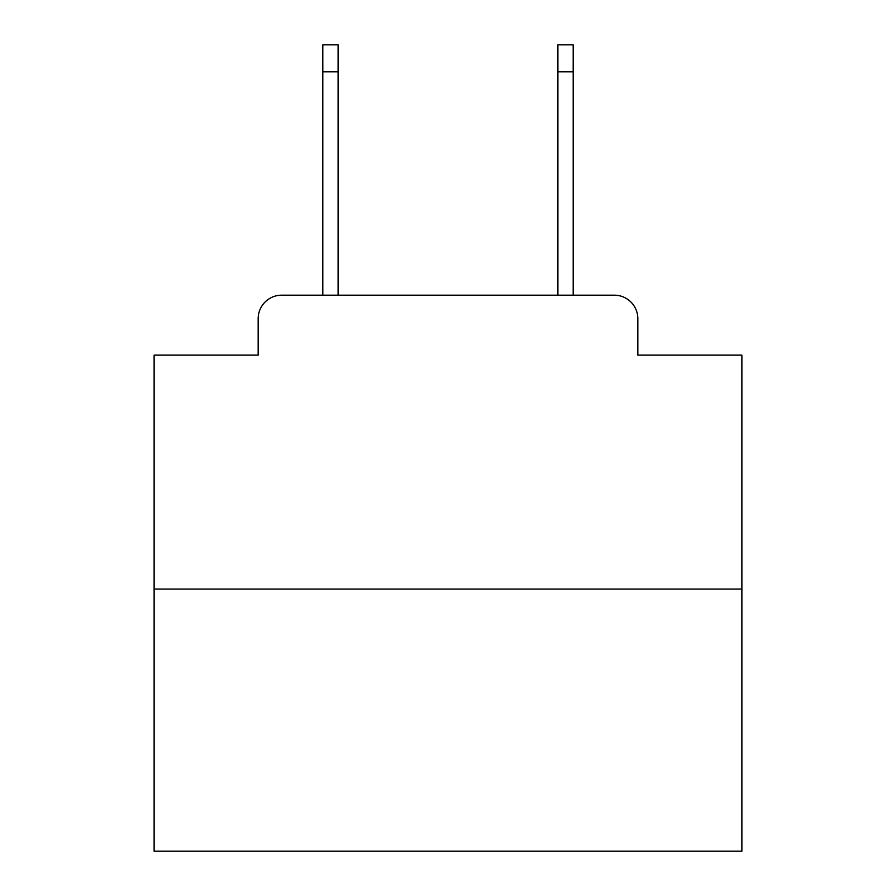 <?xml version="1.0" encoding="UTF-8"?>
<svg xmlns="http://www.w3.org/2000/svg" width="896" height="896" viewBox="0 0 896 896"><rect width="100%" height="100%" fill="white"/><g stroke="black" fill="none" stroke-linecap="round" stroke-linejoin="round"><path stroke-width="1.34" d="M258.16 318.696L258.16 355.13L258.16 318.696A23.509 23.509 0 0 1 281.669 295.187L322.806 295.187L322.806 44.8L338.094 44.8L338.094 295.187L557.906 295.187L557.906 44.8L573.194 44.8L573.194 295.187L614.331 295.187L281.669 295.187M741.877 589.064L154.123 589.064L154.123 851.2L741.877 851.2L741.877 355.13L637.84 355.13L637.84 318.696A23.509 23.509 0 0 0 614.331 295.187M154.123 589.064L154.123 355.13L258.16 355.13M637.84 355.13L637.84 318.696M322.806 71.837L338.094 71.837M573.194 71.837L557.906 71.837"/></g></svg>
